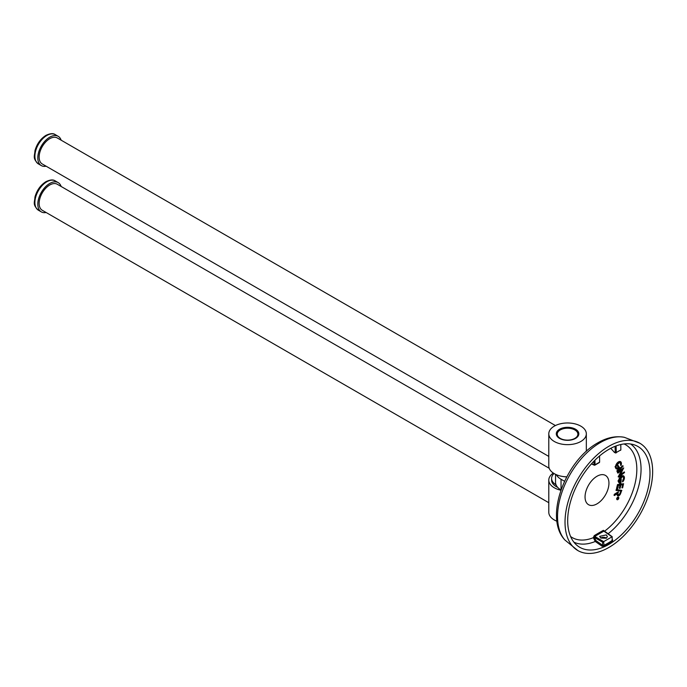 <?xml version="1.0" encoding="UTF-8"?>
<svg xmlns="http://www.w3.org/2000/svg" width="687" height="687" viewBox="0 0 687 687"><rect width="100%" height="100%" fill="white"/><g stroke="black" fill="none" stroke-linecap="round" stroke-linejoin="round"><path stroke-width="1.03" d="M562.782 476.486A15.964 9.214 0 0 0 566.723 476.898M564.542 481.278L561.039 479.26A18.772 10.837 180 0 1 556.324 474.683M548.793 433.815A18.764 10.837 180 0 1 560.377 423.802A18.764 10.837 180 0 1 580.833 426.155A18.764 10.837 180 0 1 586.329 433.815A18.764 10.837 180 0 1 574.744 443.828A18.764 10.837 180 0 1 554.289 441.475A18.764 10.837 180 0 1 548.793 433.815L548.793 466.009A18.764 10.837 0 0 0 554.289 473.669A18.764 10.837 0 0 0 566.749 476.83M575.526 429.22A11.267 6.501 0 0 0 563.254 427.803A11.267 6.501 0 0 0 556.298 433.815A11.267 6.501 0 0 0 559.596 438.418A11.267 6.501 0 0 0 571.876 439.826A11.267 6.501 0 0 0 578.832 433.815A11.267 6.501 0 0 0 575.526 429.22M556.616 435.352A11.267 6.501 180 0 1 557.234 434.278M577.887 434.278A11.267 6.501 180 0 1 578.514 435.352M574.864 429.95A10.331 5.96 180 0 1 577.887 434.167A10.331 5.96 180 0 1 571.515 439.671A10.331 5.96 180 0 1 560.257 438.383A10.331 5.96 180 0 1 557.234 434.167A10.331 5.96 180 0 1 563.606 428.662A10.331 5.96 180 0 1 574.864 429.95M555.414 425.554L57.27 137.95A15.02 8.673 120 0 0 45.694 141.977A15.02 8.673 120 0 0 39.142 157.091A15.02 8.673 120 0 0 42.251 163.97L548.793 456.417M46.123 166.202A16.9 9.755 -60 0 1 41.306 165.593A16.9 9.755 -60 0 1 37.811 157.855A16.9 9.755 -60 0 1 45.187 140.852A16.9 9.755 -60 0 1 58.206 136.327A16.9 9.755 -60 0 1 61.143 140.191M555.543 474.331L555.543 482.326A18.772 10.837 0 0 0 556.041 484.799A18.772 10.837 0 0 0 561.004 489.968M556.041 484.799A15.964 9.214 180 0 1 551.601 478.427A15.964 9.214 180 0 1 554.048 473.523M551.601 478.427L551.601 480.11A15.964 9.214 0 0 0 556.272 486.628A15.964 9.214 0 0 0 557.672 487.341M560.901 490.243A18.764 10.837 180 0 1 554.289 487.77A18.764 10.837 180 0 1 548.793 480.11A18.764 10.837 180 0 1 553.318 473.06M548.793 480.11L548.793 512.304A18.764 10.837 0 0 0 554.289 519.965A18.764 10.837 0 0 0 556.959 521.244M549.205 468.268L57.27 184.245A15.02 8.673 120 0 0 45.694 188.272A15.02 8.673 120 0 0 39.142 203.386A15.02 8.673 120 0 0 42.251 210.265L548.793 502.712M46.123 212.498A16.9 9.755 -60 0 1 41.306 211.888A16.9 9.755 -60 0 1 37.811 204.151A16.9 9.755 -60 0 1 45.187 187.147A16.9 9.755 -60 0 1 58.206 182.622A16.9 9.755 -60 0 1 61.143 186.486M608.837 446.301A61.959 35.776 -60 0 1 639.82 443.227A61.959 35.776 -60 0 1 652.65 471.591A61.959 35.776 -60 0 1 608.837 547.479A61.959 35.776 -60 0 1 577.853 550.553A61.959 35.776 -60 0 1 565.023 522.18A61.959 35.776 -60 0 1 608.837 446.301M567.685 520.643A58.197 33.594 120 0 0 579.742 547.29A58.197 33.594 120 0 0 608.837 544.405A58.197 33.594 120 0 0 646.853 493.12A58.197 33.594 120 0 0 637.931 446.49A58.197 33.594 120 0 0 608.837 449.375A58.197 33.594 120 0 0 567.685 520.643M594.375 537.603L593.336 537.672L595.26 541.468L601.967 546.191L602.559 545.263L595.964 540.617L594.375 537.603L594.744 536.435A0.747 0.438 -120.7 0 1 594.246 535.611A459.483 278.802 -177.3 0 1 598.789 532.949A459.483 278.802 -177.3 0 1 603.392 530.33L612.203 536.71L612.091 540.497A57.442 33.165 -60 0 1 607.84 543.211A57.442 33.165 -60 0 1 603.59 545.409L602.559 545.263L602.654 542.215L611.98 536.848L603.882 531.163A458.744 278.355 2.7 0 0 594.744 536.435L603.701 541.631L604.053 546.354L601.967 546.191M612.297 539.69L612.675 541.373L612.246 540.051M570.605 536.53A53.543 30.915 -60 0 0 593.336 537.681L594.246 535.611M602.654 542.215L594.358 537.414L593.319 537.483M573.911 542.18A56.746 32.761 -60 0 0 595.26 541.468L595.964 540.617M599.579 455.936L599.605 462.007A0.747 0.747 0 0 1 599.236 462.626A0.747 0.429 60 0 1 599.227 462.634M594.547 465.116A0.747 0.429 -65.1 0 1 594.023 464.833A0.747 0.447 -1.8 0 0 595.054 464.79A0.747 0.429 60 0 1 594.908 465.133L599.236 462.626A0.747 0.429 60 0 0 599.39 462.282L595.054 464.79L594.908 460.221M614.573 452.493L610.76 448.319M615.792 452.845A0.747 0.429 -65.1 0 1 615.26 452.561A0.747 0.447 -1.8 0 0 616.291 452.527A0.747 0.429 60 0 1 615.801 452.853M620.799 444.523L620.85 449.745A0.747 0.747 0 0 1 620.473 450.371A0.747 0.429 -120 0 0 620.636 450.019L616.291 452.527L616.093 445.932M612.718 539.991L612.117 539.75M612.031 536.822L612.315 540.094M600.782 538.076L606.269 538.239L607.411 536.607L606.269 534.907L599.648 536.367L600.782 538.076M603.392 530.33L604.371 531.206M604.577 530.991L604.603 531.171A53.543 30.915 -60 0 0 636.832 469.333A53.543 30.915 -60 0 0 624.045 443.957M617.029 499.647L616.6 498.925C617.244 497.027 617.957 496.667 618.729 497.835M618.523 497.233A1.417 0.816 -60 0 1 618.815 497.886A1.417 0.816 -60 0 1 618.197 499.312A1.417 0.816 -60 0 1 617.098 499.689A1.417 0.816 -60 0 1 616.806 499.045A1.417 0.816 -60 0 1 617.424 497.611A1.417 0.816 -60 0 1 618.523 497.233L618.455 497.199M622.559 480.9L622.766 481.02A3.341 1.924 120 0 0 623.822 478.143A3.341 1.924 120 0 0 623.135 476.615A3.341 1.924 120 0 0 620.559 477.508A3.341 1.924 120 0 0 619.099 480.866A3.341 1.924 120 0 0 619.794 482.394A3.341 1.924 120 0 0 620.378 482.549L620.636 479.208L621.22 478.933L620.902 483.167A4.174 2.413 -60 0 1 619.373 483.116A4.174 2.413 -60 0 1 618.515 481.209A4.174 2.413 -60 0 1 620.335 477.01A4.174 2.413 -60 0 1 623.547 475.885A4.174 2.413 -60 0 1 624.414 477.8A4.174 2.413 -60 0 1 622.697 481.879L622.499 481.767A464.283 291.245 64.7 0 1 622.559 480.9L623.676 478.058L623.075 476.589M619.176 482.97L617.991 480.909L623.461 475.842M620.636 479.208L620.249 478.985A465.631 243.361 -175.7 0 1 620.876 478.736L621.22 478.933M620.249 478.985A464.524 291.4 -115.3 0 0 620 482.334L619.605 482.257M617.029 465.588L617.415 465.812L617.587 464.987A465.631 366.54 -34.5 0 0 617.029 465.588A464.524 100.723 -141 0 0 618.412 467.598L616.591 468.019M617.931 465.185L619.674 467.718A4.174 2.413 -60 0 1 616.394 468.903A4.174 2.413 -60 0 1 615.526 466.997A4.174 2.413 -60 0 1 617.347 462.798A4.174 2.413 -60 0 1 620.567 461.673A4.174 2.413 -60 0 1 621.426 463.588A4.174 2.413 -60 0 1 621.022 465.546L620.069 462.36M620.464 464.91A464.283 100.671 -141 0 0 620.816 465.425L621.022 465.546M616.153 468.732L615.037 466.705L620.516 461.647M622.087 487.899L622.886 484.653L620.928 485.022L620.121 488.268L619.562 488.38L620.37 485.134L618.412 485.503L617.604 488.749L616.531 488.56A464.721 339.576 -100.8 0 1 617.519 484.558A465.631 169.637 -166.1 0 1 623.538 483.734L622.645 487.787L621.941 487.813A464.189 339.189 -100.8 0 1 622.714 484.687M619.957 485.211A464.464 339.395 -100.8 0 0 619.227 488.182L619.562 488.38M622.92 465.726L622.817 465.666A465.631 342.581 -20.2 0 0 616.823 470.896A464.721 164.554 -134.5 0 0 617.02 471.419L617.544 471.729L617.347 471.196L622.92 465.726L623.109 466.258L617.544 471.729M624.397 471.978L624.5 472.596L618.686 477.113L622.233 469.856L618.034 473.12L617.519 472.819A464.721 218.724 52.2 0 1 617.415 472.209A465.623 310.661 170.7 0 1 623.659 467.941L620.198 475.241L624.311 471.926A465.631 310.661 170.7 0 0 620.584 474.459M618.686 477.113L618.171 476.812A465.116 377.103 108.4 0 1 621.718 470.26M617.596 495.739L616.857 494.477L617.089 493.266M616.282 489.53A465.623 91.972 -158.2 0 1 621.761 490.363L620.49 493.833A2.508 1.443 -60 0 1 617.716 495.825A2.508 1.443 -60 0 1 617.201 494.674A2.508 1.443 -60 0 1 617.45 493.481L614.513 495.525L614.006 495.224A464.721 368.172 -83.4 0 1 614.376 494.271A465.236 294.663 174.6 0 1 618.24 491.832L617.957 493.532A1.666 0.962 120 0 0 617.793 494.339A1.666 0.962 120 0 0 618.137 495.104A1.666 0.962 120 0 0 619.983 493.773L621.048 491.111L615.973 490.286A464.721 368.172 -83.4 0 1 616.282 489.53L621.855 490.415M620.876 491.093A464.189 367.743 -83.4 0 0 619.837 493.687L618.025 495.018M585.049 496.95A16.9 9.755 -60 0 1 597.003 476.254A16.9 9.755 -60 0 1 608.948 483.159A16.9 9.755 -60 0 1 597.003 503.854A16.9 9.755 -60 0 1 585.049 496.95M618.695 497.955A1.254 0.721 120 0 0 618.437 497.379A1.254 0.721 120 0 0 617.467 497.714A1.254 0.721 120 0 0 616.926 498.977A1.254 0.721 120 0 0 617.184 499.543A1.254 0.721 120 0 0 618.145 499.209A1.254 0.721 120 0 0 618.695 497.955M618.369 497.345L618.609 497.903C618.042 499.578 617.415 499.896 616.728 498.856M618.549 498.084L618.446 498.032A465.631 32.469 27.2 0 0 617.536 497.654L618.549 498.084L618.206 498.753L616.943 498.762M618.266 498.152A464.129 377.575 -68.4 0 0 618.008 498.65L617.553 498.702M616.995 498.539A465.125 252.979 -177.3 0 1 617.759 498.195L617.768 498.934L618.377 498.195L617.407 497.783M617.433 498.762L618.111 498.693L617.51 498.453M617.166 498.659L617.905 498.281M622.697 481.879L622.766 481.02M620.67 465.03A3.341 1.924 120 0 0 620.842 463.923A3.341 1.924 120 0 0 620.146 462.403A3.341 1.924 120 0 0 617.57 463.296A3.341 1.924 120 0 0 616.119 466.653A3.341 1.924 120 0 0 616.806 468.182A3.341 1.924 120 0 0 618.789 467.813L618.412 467.598M618.789 467.813L617.415 465.812M617.519 484.558L623.633 483.794M617.046 488.861L618.042 484.859M616.823 470.896L617.347 471.196M617.415 472.209L617.931 472.51L623.744 467.993M618.034 473.12L617.931 472.51M614.513 495.525L614.899 494.571L614.376 494.271M614.899 494.571L618.566 492.021M616.497 490.587L616.797 489.822M606.269 537.964A3.882 2.241 180 0 1 606.492 538.101A3.882 2.241 0 0 0 606.269 537.964A3.882 2.241 0 0 0 600.696 538.015A3.882 2.241 180 0 1 606.269 537.964M58.206 136.327L55.295 134.643A16.9 9.755 120 0 0 46.845 135.485A16.9 9.755 120 0 0 34.9 156.181A16.9 9.755 120 0 0 38.403 163.918L41.306 165.593M561.039 479.26L561.039 489.857M38.403 210.213C32.22 204.486 34.754 202.356 34.96 197.023C36.883 190.222 40.533 185.112 45.909 181.686C50.125 179.676 53.26 179.427 55.295 180.939A16.9 9.755 120 0 0 46.845 181.78A16.9 9.755 120 0 0 34.9 202.476A16.9 9.755 120 0 0 38.403 210.213L41.306 211.888M557.543 516.581A60.387 34.865 120 0 0 564.954 540.059L564.954 540.059C543.572 517.62 565.547 460.496 597.845 442.832C606.836 437.567 615.646 435.73 624.285 437.301L624.285 437.301A60.387 34.865 120 0 0 600.24 442.626A60.387 34.865 120 0 0 557.543 516.581M612.675 541.373A58.189 33.594 -60 0 1 608.364 544.13A58.189 33.594 -60 0 1 604.053 546.354M630.597 444A56.746 32.761 -60 0 1 641.057 469.161A56.746 32.761 -60 0 1 608.064 533.799M591.593 463.699L594.023 464.833L593.912 461.226M615.071 446.327L615.26 452.561L613.895 451.934M586.329 451.307L586.329 433.815M577.887 434.167L577.887 436.417M557.234 434.167L557.234 436.417M55.295 134.643C53.294 133.132 50.168 133.381 45.909 135.391C40.533 138.817 36.883 143.927 34.96 150.728C34.754 156.061 32.22 158.19 38.403 163.918M55.295 180.939L58.206 182.622M624.285 437.301L639.82 443.227M577.853 550.553L564.954 540.059M594.89 465.133A0.747 0.747 0 0 1 594.203 465.168L591.438 463.88M616.136 452.87A0.747 0.747 0 0 1 615.449 452.905L614.59 452.501M616.394 468.903L615.878 468.603"/></g></svg>
